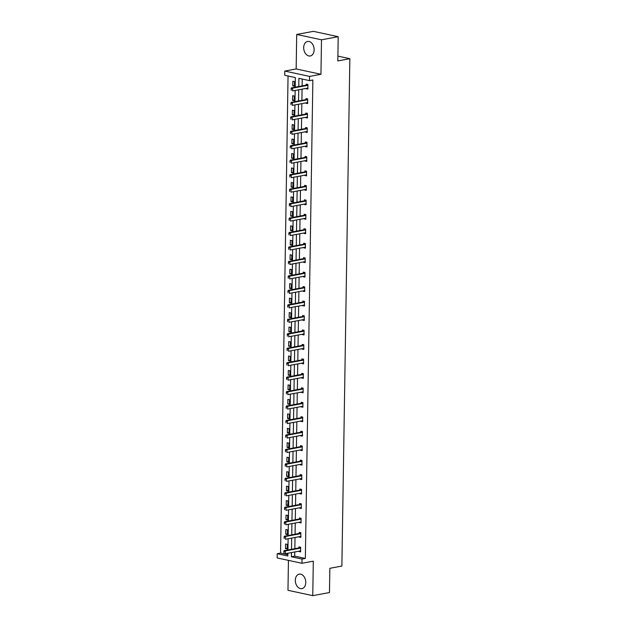 <?xml version="1.0" encoding="UTF-8"?>
<svg xmlns="http://www.w3.org/2000/svg" width="627" height="627" viewBox="0 0 627 627"><rect width="100%" height="100%" fill="white"/><g stroke="black" fill="none" stroke-linecap="round" stroke-linejoin="round"><path stroke-width="0.94" d="M314.143 49.846A7.383 5.134 79.4 0 1 310.271 55.975A7.383 5.134 79.4 0 1 303.687 47.597A7.383 5.134 79.4 0 1 307.567 41.46A7.383 5.134 79.4 0 1 314.143 49.846M305.772 582.514A7.383 5.134 79.4 0 1 301.9 588.651A7.383 5.134 79.4 0 1 295.325 580.265A7.383 5.134 79.4 0 1 299.197 574.136A7.383 5.134 79.4 0 1 305.772 582.514M288.444 560.373L287.973 590.313L312.763 595.65L313.304 561.165L301.94 563.281L277.15 557.944L277.22 553.719L287.84 556.008L287.879 553.226M338.204 36.687L321.494 39.807L296.704 34.461L313.406 31.35L338.204 36.687L337.82 60.929L349.85 58.695L341.88 566.056L329.849 568.297L329.465 592.539L312.763 595.65M288.052 76L280.559 553.1L277.22 553.719M295.199 87.184L295.356 77.568L284.736 75.279L284.799 71.063L309.589 76.408L309.526 80.624L298.907 78.336L298.773 86.518M296.704 34.461L296.163 68.946L284.799 71.063M349.85 58.695L337.898 56.116M307.63 102.891L305.945 103.204L307.622 103.565L307.692 98.933L306.015 98.572L306 99.583M307.175 131.819L305.49 132.132L307.167 132.493L307.238 127.853L305.568 127.493L305.553 128.504M306.721 160.739L305.035 161.053L306.713 161.413L306.783 156.781L305.114 156.421L305.098 157.424M306.266 189.66L304.581 189.973L306.258 190.334L306.329 185.702L304.659 185.341L304.644 186.352M305.811 218.588L304.126 218.901L305.804 219.262L305.874 214.622L304.205 214.262L304.189 215.273M305.357 247.508L303.672 247.822L305.349 248.182L305.42 243.55L303.75 243.19L303.734 244.193M304.902 276.429L303.217 276.75L304.894 277.11L304.965 272.471L303.296 272.11L303.28 273.121M304.448 305.357L302.763 305.67L304.44 306.031L304.51 301.399L302.841 301.031L302.825 302.042M303.993 334.277L302.308 334.591L303.985 334.951L304.056 330.319L302.386 329.959L302.371 330.97M303.546 363.205L301.853 363.519L303.531 363.879L303.601 359.24L301.932 358.879L301.916 359.89M303.092 392.126L301.399 392.439L303.076 392.8L303.147 388.168L301.477 387.807L301.462 388.811M302.637 421.046L300.952 421.36L302.622 421.72L302.7 417.088L301.023 416.728L301.007 417.739M302.183 449.974L300.498 450.288L302.167 450.648L302.245 446.009L300.568 445.648L300.552 446.659M301.728 478.895L300.043 479.208L301.712 479.569L301.791 474.937L300.114 474.576L300.098 475.579M301.273 507.815L299.588 508.129L301.258 508.497L301.336 503.857L299.659 503.497L299.643 504.508M300.819 536.743L299.134 537.057L300.803 537.417L300.882 532.785L299.204 532.417L299.189 533.428M302.222 79.049L302.12 85.899M302.065 89.167L301.893 100.359M301.838 103.627L301.665 114.819M301.611 118.088L301.438 129.28M301.383 132.548L301.211 143.748M301.156 147.008L300.984 158.208M300.929 161.476L300.756 172.668M300.701 175.936L300.529 187.128M300.474 190.396L300.302 201.588M300.247 204.857L300.074 216.049M300.019 219.317L299.847 230.517M299.792 233.777L299.62 244.977M299.565 248.245L299.392 259.437M299.338 262.705L299.165 273.897M299.11 277.165L298.938 288.357M298.883 291.626L298.711 302.825M298.656 306.086L298.483 317.286M298.428 320.554L298.256 331.746M298.201 335.014L298.029 346.206M297.974 349.474L297.801 360.666M297.747 363.934L297.574 375.134M297.519 378.394L297.347 389.594M297.292 392.863L297.12 404.054M297.065 407.323L296.892 418.515M296.837 421.783L296.665 432.975M296.61 436.243L296.438 447.435M296.383 450.703L296.21 461.903M296.156 465.163L295.983 476.363M295.928 479.631L295.756 490.823M295.701 494.092L295.529 505.284M295.482 508.552L295.301 519.744M295.254 523.012L295.074 534.212M295.027 537.472L294.847 548.672M294.8 551.94L294.729 556.149L305.349 558.438L312.865 79.997L309.526 80.624M300.592 551.204L298.907 551.517L300.576 551.878L300.654 547.246L298.977 546.885L298.961 547.888M301.046 522.283L299.361 522.597L301.031 522.957L301.109 518.317L299.432 517.957L299.416 518.968M301.501 493.355L299.816 493.668L301.485 494.029L301.563 489.397L299.886 489.036L299.871 490.048M301.955 464.435L300.27 464.748L301.94 465.109L302.018 460.477L300.341 460.116L300.325 461.119M302.41 435.506L300.725 435.828L302.394 436.188L302.473 431.548L300.795 431.188L300.78 432.199M302.865 406.586L301.172 406.899L302.849 407.26L302.919 402.628L301.25 402.268L301.234 403.271M303.319 377.666L301.626 377.979L303.303 378.34L303.374 373.7L301.705 373.339L301.689 374.35M303.774 348.737L302.081 349.051L303.758 349.411L303.829 344.779L302.159 344.419L302.143 345.43M304.22 319.817L302.535 320.131L304.213 320.491L304.283 315.859L302.614 315.499L302.598 316.502M304.675 290.897L302.99 291.21L304.667 291.571L304.738 286.931L303.068 286.57L303.053 287.581M305.13 261.968L303.444 262.282L305.122 262.642L305.192 258.01L303.523 257.65L303.507 258.661M305.584 233.048L303.899 233.362L305.576 233.722L305.647 229.09L303.977 228.73L303.962 229.733M306.039 204.12L304.354 204.441L306.031 204.802L306.101 200.162L304.432 199.801L304.416 200.812M306.493 175.199L304.808 175.513L306.485 175.873L306.556 171.242L304.887 170.881L304.871 171.884M306.948 146.279L305.263 146.593L306.94 146.953L307.011 142.313L305.341 141.953L305.325 142.964M307.402 117.351L305.717 117.664L307.395 118.025L307.465 113.393L305.796 113.032L305.772 114.043M307.857 88.431L306.172 88.744L307.849 89.105L307.92 84.473L306.242 84.112L306.227 85.115M305.349 558.438L302.01 559.065L301.94 563.281M296.163 68.946L320.953 74.292L321.494 39.807M320.953 74.292L309.589 76.408M291.453 552.559L291.39 556.776L302.01 559.065M298.726 89.786L298.546 100.978M298.499 104.247L298.319 115.446M298.272 118.707L298.091 129.907M298.044 133.175L297.864 144.367M297.817 147.635L297.637 158.827M297.59 162.095L297.41 173.287M297.363 176.555L297.182 187.755M297.135 191.016L296.955 202.215M296.908 205.484L296.728 216.676M296.681 219.944L296.5 231.136M296.453 234.404L296.273 245.596M296.226 248.864L296.046 260.056M295.999 263.324L295.826 274.524M295.772 277.785L295.599 288.984M295.544 292.253L295.372 303.444M295.317 306.713L295.145 317.905M295.09 321.173L294.917 332.365M294.862 335.633L294.69 346.833M294.635 350.093L294.463 361.293M294.408 364.561L294.235 375.753M294.181 379.022L294.008 390.213M293.953 393.482L293.781 404.674M293.726 407.942L293.554 419.142M293.499 422.402L293.326 433.602M293.271 436.87L293.099 448.062M293.044 451.33L292.872 462.522M292.817 465.79L292.644 476.982M292.59 480.251L292.417 491.443M292.362 494.711L292.19 505.911M292.135 509.171L291.963 520.371M291.908 523.639L291.735 534.831M291.68 538.099L291.508 549.291M287.934 549.957L288.106 538.765M288.161 535.497L288.334 524.305M288.389 521.037L288.561 509.837M288.616 506.577L288.788 495.377M288.843 492.109L289.016 480.917M289.071 477.649L289.243 466.457M289.298 463.188L289.47 451.996M289.525 448.728L289.698 437.528M289.752 434.268L289.925 423.068M289.98 419.8L290.152 408.608M290.207 405.34L290.379 394.148M290.434 390.88L290.607 379.688M290.662 376.419L290.834 365.227M290.889 361.959L291.061 350.759M291.116 347.499L291.289 336.299M291.343 333.031L291.516 321.839M291.571 318.571L291.743 307.379M291.798 304.111L291.97 292.919M292.025 289.65L292.198 278.451M292.253 275.19L292.425 263.991M292.48 260.722L292.652 249.53M292.707 246.262L292.88 235.07M292.934 231.802L293.107 220.61M293.162 217.342L293.334 206.142M293.381 202.882L293.561 191.682M293.608 188.413L293.789 177.222M293.836 173.953L294.016 162.761M294.063 159.493L294.243 148.301M294.29 145.033L294.471 133.841M294.518 130.573L294.698 119.373M294.745 116.113L294.925 104.913M294.972 101.645L295.152 90.453M280.559 553.1L287.856 554.676M294.518 81.581L294.447 86.22L292.77 85.86L292.848 81.22L294.518 81.581M294.29 96.049L294.22 100.681L292.543 100.32L292.621 95.688L294.29 96.049M294.063 110.509L293.992 115.141L292.315 114.78L292.394 110.148L294.063 110.509M293.844 124.969L293.765 129.601L292.088 129.24L292.166 124.608L293.844 124.969M293.616 139.429L293.538 144.069L291.868 143.701L291.939 139.069L293.616 139.429M293.389 153.889L293.311 158.529L291.641 158.169L291.712 153.529L293.389 153.889M293.162 168.35L293.083 172.989L291.414 172.629L291.484 167.989L293.162 168.35M292.934 182.818L292.856 187.449L291.187 187.089L291.257 182.457L292.934 182.818M292.707 197.278L292.629 201.91L290.959 201.549L291.03 196.917L292.707 197.278M292.48 211.738L292.401 216.37L290.732 216.009L290.803 211.377L292.48 211.738M292.253 226.198L292.174 230.838L290.505 230.477L290.575 225.838L292.253 226.198M292.025 240.658L291.947 245.298L290.277 244.938L290.348 240.298L292.025 240.658M291.798 255.126L291.72 259.758L290.05 259.398L290.121 254.766L291.798 255.126M291.571 269.586L291.492 274.218L289.823 273.858L289.893 269.226L291.571 269.586M291.343 284.047L291.265 288.679L289.596 288.318L289.666 283.686L291.343 284.047M291.116 298.507L291.038 303.147L289.368 302.786L289.439 298.146L291.116 298.507M290.889 312.967L290.81 317.607L289.141 317.246L289.212 312.607L290.889 312.967M290.662 327.435L290.583 332.067L288.914 331.707L288.984 327.075L290.662 327.435M290.434 341.895L290.356 346.527L288.686 346.167L288.757 341.535L290.434 341.895M290.207 356.355L290.129 360.987L288.459 360.627L288.53 355.995L290.207 356.355M289.98 370.816L289.901 375.455L288.232 375.087L288.302 370.455L289.98 370.816M289.752 385.276L289.674 389.916L288.005 389.555L288.075 384.915L289.752 385.276M289.525 399.736L289.447 404.376L287.777 404.015L287.848 399.375L289.525 399.736M289.298 414.204L289.219 418.836L287.55 418.475L287.621 413.844L289.298 414.204M289.071 428.664L288.992 433.296L287.323 432.936L287.393 428.304L289.071 428.664M288.843 443.124L288.773 447.756L287.095 447.396L287.166 442.764L288.843 443.124M288.616 457.585L288.545 462.224L286.868 461.864L286.939 457.224L288.616 457.585M288.389 472.045L288.318 476.685L286.641 476.324L286.711 471.684L288.389 472.045M288.161 486.513L288.091 491.145L286.414 490.784L286.484 486.152L288.161 486.513M287.934 500.973L287.864 505.605L286.186 505.244L286.257 500.612L287.934 500.973M287.707 515.433L287.636 520.065L285.959 519.705L286.03 515.073L287.707 515.433M287.479 529.893L287.409 534.533L285.732 534.173L285.802 529.533L287.479 529.893M287.252 544.354L287.182 548.993L285.504 548.633L285.575 543.993L287.252 544.354M294.729 556.149L291.39 556.776M287.19 548.319L285.504 548.633M287.417 533.851L285.732 534.173M287.644 519.391L285.959 519.705M287.871 504.931L286.186 505.244M288.099 490.471L286.414 490.784M288.326 476.011L286.641 476.324M288.553 461.55L286.868 461.864M288.781 447.082L287.095 447.396M289.008 432.622L287.323 432.936M289.235 418.162L287.55 418.475M289.462 403.702L287.777 404.015M289.69 389.242L288.005 389.555M289.917 374.774L288.232 375.087M290.144 360.313L288.459 360.627M290.372 345.853L288.686 346.167M290.599 331.393L288.914 331.707M290.826 316.933L289.141 317.246M291.053 302.465L289.368 302.786M291.281 288.005L289.596 288.318M291.508 273.544L289.823 273.858M291.735 259.084L290.05 259.398M291.963 244.624L290.277 244.938M292.19 230.164L290.505 230.477M292.417 215.696L290.732 216.009M292.644 201.236L290.959 201.549M292.872 186.775L291.187 187.089M293.099 172.315L291.414 172.629M293.326 157.855L291.641 158.169M293.554 143.387L291.868 143.701M293.781 128.927L292.088 129.24M294.008 114.467L292.315 114.78M294.235 100.006L292.543 100.32M294.463 85.546L292.77 85.86M283.968 551.674L283.945 553.061L283.968 551.674L285.356 550.921L284.149 550.663L298.852 547.927A0.948 0.651 102.2 0 0 299.055 547.841L300.176 547.144M300.592 551.07L300.215 550.968A0.948 0.651 102.2 0 0 300.012 550.968L285.309 553.704L285.356 550.921L300.059 548.186A0.948 0.651 102.2 0 0 300.255 548.1L300.639 547.865M300.764 551.172L300.004 550.968M284.149 550.663L283.772 551.627M284.196 537.214L284.172 538.601L284.196 537.214L285.583 536.461L284.376 536.203L299.079 533.459A0.948 0.651 102.2 0 0 299.283 533.381L300.404 532.684M300.819 536.61L300.443 536.508A0.948 0.651 102.2 0 0 300.239 536.5L285.536 539.244L285.583 536.461L300.286 533.726A0.948 0.651 102.2 0 0 300.482 533.64L300.866 533.405M300.991 536.712L300.231 536.508M284.376 536.203L284 537.167M284.423 522.746L284.399 524.141L284.423 522.746L285.81 522.001L284.603 521.742L299.306 518.999A0.948 0.651 102.2 0 0 299.51 518.921L300.631 518.216M301.046 522.142L300.67 522.048A0.948 0.651 102.2 0 0 300.466 522.04L285.763 524.783L285.81 522.001L300.505 519.258A0.948 0.651 102.2 0 0 300.709 519.18L301.093 518.944M301.219 522.252L300.458 522.04M284.603 521.742L284.227 522.706M284.65 508.285L284.627 509.68L284.65 508.285L286.037 507.541L284.83 507.282L299.534 504.539A0.948 0.651 102.2 0 0 299.737 504.461L300.858 503.755M301.273 507.682L300.897 507.588A0.948 0.651 102.2 0 0 300.694 507.58L285.99 510.323L286.037 507.541L300.733 504.798A0.948 0.651 102.2 0 0 300.936 504.719L301.321 504.476M301.446 507.784L300.686 507.58M284.83 507.282L284.454 508.246M284.877 493.825L284.854 495.22L284.877 493.825L286.265 493.081L285.058 492.814L299.761 490.079A0.948 0.651 102.2 0 0 299.965 490L301.085 489.295M301.501 493.222L301.125 493.128A0.948 0.651 102.2 0 0 300.921 493.12L286.218 495.855L286.265 493.081L300.96 490.338A0.948 0.651 102.2 0 0 301.164 490.259L301.548 490.016M301.673 493.324L300.913 493.12M285.058 492.814L284.682 493.786M285.105 479.365L285.081 480.752L285.105 479.365L286.492 478.613L285.285 478.354L299.988 475.619A0.948 0.651 102.2 0 0 300.184 475.532L301.313 474.835M301.728 478.762L301.352 478.66A0.948 0.651 102.2 0 0 301.148 478.66L286.445 481.395L286.492 478.613L301.187 475.877A0.948 0.651 102.2 0 0 301.391 475.791L301.775 475.556M301.9 478.863L301.14 478.66M285.285 478.354L284.909 479.318M285.332 464.905L285.309 466.292L285.332 464.905L286.719 464.152L285.512 463.894L300.215 461.158A0.948 0.651 102.2 0 0 300.411 461.072L301.54 460.375M301.955 464.301L301.579 464.199A0.948 0.651 102.2 0 0 301.375 464.199L286.672 466.935L286.719 464.152L301.415 461.417A0.948 0.651 102.2 0 0 301.618 461.331L302.002 461.096M302.128 464.403L301.368 464.199M285.512 463.894L285.136 464.858M285.559 450.445L285.536 451.832L285.559 450.445L286.947 449.692L285.74 449.434L300.443 446.69A0.948 0.651 102.2 0 0 300.639 446.612L301.767 445.907M302.183 449.833L301.806 449.739A0.948 0.651 102.2 0 0 301.603 449.731L286.9 452.475L286.947 449.692L301.642 446.949A0.948 0.651 102.2 0 0 301.846 446.871L302.23 446.636M302.355 449.943L301.595 449.739M285.74 449.434L285.363 450.398M285.787 435.977L285.763 437.372L285.787 435.977L287.174 435.232L285.967 434.973L300.67 432.23A0.948 0.651 102.2 0 0 300.866 432.152L301.995 431.447M302.41 435.373L302.034 435.279A0.948 0.651 102.2 0 0 301.83 435.271L287.127 438.014L287.174 435.232L301.869 432.489A0.948 0.651 102.2 0 0 302.073 432.411L302.457 432.168M302.582 435.475L301.822 435.271M285.967 434.973L285.591 435.937M286.014 421.516L285.99 422.911L286.014 421.516L287.401 420.772L286.194 420.505L300.897 417.77A0.948 0.651 102.2 0 0 301.093 417.692L302.222 416.986M302.637 420.913L302.261 420.819A0.948 0.651 102.2 0 0 302.057 420.811L287.354 423.546L287.401 420.772L302.096 418.029A0.948 0.651 102.2 0 0 302.3 417.95L302.684 417.707M302.81 421.015L302.049 420.811M286.194 420.505L285.818 421.477M286.241 407.056L286.218 408.443L286.241 407.056L287.621 406.304L286.421 406.045L301.125 403.31A0.948 0.651 102.2 0 0 301.321 403.224L302.449 402.526M302.865 406.453L302.488 406.359A0.948 0.651 102.2 0 0 302.285 406.351L287.581 409.086L287.621 406.304L302.324 403.569A0.948 0.651 102.2 0 0 302.527 403.49L302.912 403.247M303.037 406.555L302.277 406.351M286.421 406.045L286.037 407.009M286.468 392.596L286.445 393.983L286.468 392.596L287.848 391.844L286.649 391.585L301.344 388.85A0.948 0.651 102.2 0 0 301.548 388.764L302.676 388.066M303.092 391.993L302.716 391.891A0.948 0.651 102.2 0 0 302.512 391.891L287.809 394.626L287.848 391.844L302.551 389.108A0.948 0.651 102.2 0 0 302.755 389.022L303.139 388.787M303.264 392.094L302.504 391.891M286.649 391.585L286.265 392.549M286.696 378.136L286.672 379.523L286.696 378.136L288.075 377.383L286.876 377.125L301.571 374.382A0.948 0.651 102.2 0 0 301.775 374.303L302.904 373.598M303.319 377.532L302.943 377.43A0.948 0.651 102.2 0 0 302.739 377.423L288.036 380.166L288.075 377.383L302.778 374.648A0.948 0.651 102.2 0 0 302.982 374.562L303.366 374.327M303.492 377.634L302.731 377.43M286.876 377.125L286.492 378.089M286.923 363.668L286.9 365.063L286.923 363.668L288.302 362.923L287.103 362.665L301.799 359.922A0.948 0.651 102.2 0 0 302.002 359.843L303.131 359.138M303.546 363.064L303.17 362.97A0.948 0.651 102.2 0 0 302.966 362.962L288.263 365.706L288.302 362.923L303.006 360.18A0.948 0.651 102.2 0 0 303.209 360.102L303.593 359.859M303.711 363.166L302.959 362.962M287.103 362.665L286.719 363.629M287.15 349.208L287.127 350.603L287.15 349.208L288.53 348.463L287.331 348.204L302.026 345.461A0.948 0.651 102.2 0 0 302.23 345.383L303.358 344.678M303.774 348.604L303.397 348.51A0.948 0.651 102.2 0 0 303.194 348.502L288.491 351.245L288.53 348.463L303.233 345.72A0.948 0.651 102.2 0 0 303.437 345.642L303.821 345.399M303.938 348.706L303.186 348.502M287.331 348.204L286.947 349.168M287.378 334.747L287.354 336.135L287.378 334.747L288.757 333.995L287.558 333.736L302.253 331.001A0.948 0.651 102.2 0 0 302.457 330.915L303.586 330.217M304.001 334.144L303.617 334.05A0.948 0.651 102.2 0 0 303.421 334.042L288.718 336.777L288.757 333.995L303.46 331.26A0.948 0.651 102.2 0 0 303.664 331.181L304.048 330.938M304.166 334.246L303.413 334.042M287.558 333.736L287.174 334.708M287.605 320.287L287.581 321.675L287.605 320.287L288.984 319.535L287.785 319.276L302.48 316.541A0.948 0.651 102.2 0 0 302.684 316.455L303.813 315.757M304.228 319.684L303.844 319.582A0.948 0.651 102.2 0 0 303.648 319.582L288.945 322.317L288.984 319.535L303.687 316.8A0.948 0.651 102.2 0 0 303.891 316.713L304.275 316.478M304.393 319.786L303.64 319.582M287.785 319.276L287.401 320.24M287.832 305.827L287.809 307.214L287.832 305.827L289.212 305.075L288.012 304.816L302.708 302.073A0.948 0.651 102.2 0 0 302.912 301.995L304.04 301.297M304.456 305.224L304.071 305.122A0.948 0.651 102.2 0 0 303.876 305.114L289.172 307.857L289.212 305.075L303.915 302.339A0.948 0.651 102.2 0 0 304.119 302.253L304.503 302.018M304.62 305.325L303.868 305.122M288.012 304.816L287.628 305.78M288.059 291.359L288.036 292.754L288.059 291.359L289.439 290.614L288.24 290.356L302.935 287.613A0.948 0.651 102.2 0 0 303.139 287.534L304.267 286.829M304.683 290.756L304.299 290.662A0.948 0.651 102.2 0 0 304.103 290.654L289.4 293.397L289.439 290.614L304.142 287.871A0.948 0.651 102.2 0 0 304.346 287.793L304.73 287.558M304.847 290.865L304.095 290.654M288.24 290.356L287.856 291.32M288.287 276.899L288.263 278.294L288.287 276.899L289.666 276.154L288.459 275.896L303.162 273.153A0.948 0.651 102.2 0 0 303.366 273.074L304.495 272.369M304.91 276.295L304.526 276.201A0.948 0.651 102.2 0 0 304.33 276.193L289.627 278.937L289.666 276.154L304.369 273.411A0.948 0.651 102.2 0 0 304.573 273.333L304.957 273.09M305.075 276.397L304.322 276.193M288.459 275.896L288.083 276.86M288.514 262.439L288.491 263.834L288.514 262.439L289.893 261.694L288.686 261.428L303.39 258.692A0.948 0.651 102.2 0 0 303.593 258.614L304.722 257.909M305.137 261.835L304.753 261.741A0.948 0.651 102.2 0 0 304.557 261.733L289.854 264.469L289.893 261.694L304.597 258.951A0.948 0.651 102.2 0 0 304.8 258.873L305.184 258.63M305.302 261.937L304.55 261.733M288.686 261.428L288.31 262.399M288.741 247.978L288.718 249.366L288.741 247.978L290.121 247.226L288.914 246.967L303.617 244.232A0.948 0.651 102.2 0 0 303.821 244.146L304.949 243.448M305.365 247.375L304.981 247.273A0.948 0.651 102.2 0 0 304.785 247.273L290.082 250.008L290.121 247.226L304.824 244.491A0.948 0.651 102.2 0 0 305.028 244.405L305.412 244.169M305.529 247.477L304.777 247.273M288.914 246.967L288.538 247.931M288.969 233.518L288.945 234.906L288.969 233.518L290.348 232.766L289.141 232.507L303.844 229.772A0.948 0.651 102.2 0 0 304.048 229.686L305.177 228.988M305.592 232.915L305.208 232.813A0.948 0.651 102.2 0 0 305.012 232.813L290.309 235.548L290.348 232.766L305.051 230.031A0.948 0.651 102.2 0 0 305.255 229.944L305.639 229.709M305.757 233.017L305.004 232.813M289.141 232.507L288.765 233.471M289.196 219.058L289.172 220.445L289.196 219.058L290.575 218.306L289.368 218.047L304.071 215.304A0.948 0.651 102.2 0 0 304.275 215.226L305.404 214.52M305.819 218.447L305.435 218.353A0.948 0.651 102.2 0 0 305.239 218.345L290.536 221.088L290.575 218.306L305.278 215.563A0.948 0.651 102.2 0 0 305.482 215.484L305.866 215.249M305.984 218.557L305.231 218.353M289.368 218.047L288.992 219.011M289.423 204.59L289.4 205.985L289.423 204.59L290.803 203.846L289.596 203.587L304.299 200.844A0.948 0.651 102.2 0 0 304.503 200.765L305.631 200.06M306.047 203.987L305.662 203.893A0.948 0.651 102.2 0 0 305.467 203.885L290.763 206.628L290.803 203.846L305.506 201.102A0.948 0.651 102.2 0 0 305.71 201.024L306.094 200.781M306.211 204.088L305.459 203.885M289.596 203.587L289.219 204.551M289.65 190.13L289.627 191.525L289.65 190.13L291.03 189.385L289.823 189.119L304.526 186.384A0.948 0.651 102.2 0 0 304.73 186.305L305.858 185.6M306.274 189.526L305.89 189.432A0.948 0.651 102.2 0 0 305.694 189.425L290.991 192.16L291.03 189.385L305.733 186.642A0.948 0.651 102.2 0 0 305.937 186.564L306.321 186.321M306.438 189.628L305.686 189.425M289.823 189.119L289.447 190.091M289.878 175.67L289.854 177.057L289.878 175.67L291.257 174.917L290.05 174.659L304.753 171.923A0.948 0.651 102.2 0 0 304.957 171.837L306.086 171.14M306.501 175.066L306.117 174.972A0.948 0.651 102.2 0 0 305.921 174.964L291.218 177.7L291.257 174.917L305.96 172.182A0.948 0.651 102.2 0 0 306.164 172.104L306.548 171.861M306.666 175.168L305.913 174.964M290.05 174.659L289.674 175.623M290.105 161.21L290.082 162.597L290.105 161.21L291.484 160.457L290.277 160.198L304.981 157.463A0.948 0.651 102.2 0 0 305.184 157.377L306.313 156.679M306.728 160.606L306.344 160.504A0.948 0.651 102.2 0 0 306.148 160.504L291.445 163.239L291.484 160.457L306.188 157.722A0.948 0.651 102.2 0 0 306.391 157.636L306.775 157.401M306.893 160.708L306.141 160.504M290.277 160.198L289.901 161.163M290.332 146.749L290.309 148.137L290.332 146.749L291.712 145.997L290.505 145.738L305.208 142.995A0.948 0.651 102.2 0 0 305.412 142.917L306.54 142.211M306.956 146.146L306.572 146.044A0.948 0.651 102.2 0 0 306.376 146.036L291.673 148.779L291.712 145.997L306.415 143.262A0.948 0.651 102.2 0 0 306.619 143.175L307.003 142.94M307.12 146.248L306.368 146.044M290.505 145.738L290.129 146.702M290.56 132.281L290.536 133.676L290.56 132.281L291.939 131.537L290.732 131.278L305.435 128.535A0.948 0.651 102.2 0 0 305.639 128.457L306.768 127.751M307.183 131.678L306.799 131.584A0.948 0.651 102.2 0 0 306.603 131.576L291.9 134.319L291.939 131.537L306.642 128.794A0.948 0.651 102.2 0 0 306.846 128.715L307.23 128.472M307.348 131.78L306.587 131.576M290.732 131.278L290.356 132.242M290.787 117.821L290.763 119.216L290.787 117.821L292.166 117.077L290.959 116.818L305.662 114.075A0.948 0.651 102.2 0 0 305.866 113.996L306.995 113.291M307.41 117.218L307.026 117.124A0.948 0.651 102.2 0 0 306.83 117.116L292.127 119.859L292.166 117.077L306.869 114.333A0.948 0.651 102.2 0 0 307.073 114.255L307.457 114.012M307.575 117.32L306.815 117.116M290.959 116.818L290.583 117.782M291.014 103.361L290.991 104.748L291.014 103.361L292.394 102.609L291.187 102.35L305.89 99.615A0.948 0.651 102.2 0 0 306.094 99.528L307.222 98.831M307.638 102.757L307.254 102.663A0.948 0.651 102.2 0 0 307.058 102.656L292.354 105.391L292.394 102.609L307.097 99.873A0.948 0.651 102.2 0 0 307.301 99.795L307.685 99.552M307.802 102.859L307.042 102.656M291.187 102.35L290.81 103.322M291.241 88.901L291.218 90.288L291.241 88.901L292.621 88.148L291.414 87.89L306.117 85.154A0.948 0.651 102.2 0 0 306.321 85.068L307.449 84.371M307.865 88.297L307.481 88.195A0.948 0.651 102.2 0 0 307.285 88.195L292.582 90.931L292.621 88.148L307.324 85.413A0.948 0.651 102.2 0 0 307.528 85.327L307.912 85.092M308.029 88.399L307.269 88.195M291.414 87.89L291.038 88.854M300.255 548.1L299.055 547.841M300.059 548.186L298.852 547.927M300.482 533.64L299.283 533.381M300.286 533.726L299.079 533.459M300.709 519.18L299.51 518.921M300.505 519.258L299.306 518.999M300.936 504.719L299.737 504.461M300.733 504.798L299.534 504.539M301.164 490.259L299.965 490M300.96 490.338L299.761 490.079M301.391 475.791L300.184 475.532M301.187 475.877L299.988 475.619M301.618 461.331L300.411 461.072M301.415 461.417L300.215 461.158M301.846 446.871L300.639 446.612M301.642 446.949L300.443 446.69M302.073 432.411L300.866 432.152M301.869 432.489L300.67 432.23M302.3 417.95L301.093 417.692M302.096 418.029L300.897 417.77M302.527 403.49L301.321 403.224M302.324 403.569L301.125 403.31M302.755 389.022L301.548 388.764M302.551 389.108L301.344 388.85M302.982 374.562L301.775 374.303M302.778 374.648L301.571 374.382M303.209 360.102L302.002 359.843M303.006 360.18L301.799 359.922M303.437 345.642L302.23 345.383M303.233 345.72L302.026 345.461M303.664 331.181L302.457 330.915M303.46 331.26L302.253 331.001M303.891 316.713L302.684 316.455M303.687 316.8L302.48 316.541M304.119 302.253L302.912 301.995M303.915 302.339L302.708 302.073M304.346 287.793L303.139 287.534M304.142 287.871L302.935 287.613M304.573 273.333L303.366 273.074M304.369 273.411L303.162 273.153M304.8 258.873L303.593 258.614M304.597 258.951L303.39 258.692M305.028 244.405L303.821 244.146M304.824 244.491L303.617 244.232M305.255 229.944L304.048 229.686M305.051 230.031L303.844 229.772M305.482 215.484L304.275 215.226M305.278 215.563L304.071 215.304M305.71 201.024L304.503 200.765M305.506 201.102L304.299 200.844M305.937 186.564L304.73 186.305M305.733 186.642L304.526 186.384M306.164 172.104L304.957 171.837M305.96 172.182L304.753 171.923M306.391 157.636L305.184 157.377M306.188 157.722L304.981 157.463M306.619 143.175L305.412 142.917M306.415 143.262L305.208 142.995M306.846 128.715L305.639 128.457M306.642 128.794L305.435 128.535M307.073 114.255L305.866 113.996M306.869 114.333L305.662 114.075M307.301 99.795L306.094 99.528M307.097 99.873L305.89 99.615M307.528 85.327L306.321 85.068M307.324 85.413L306.117 85.154"/></g></svg>
